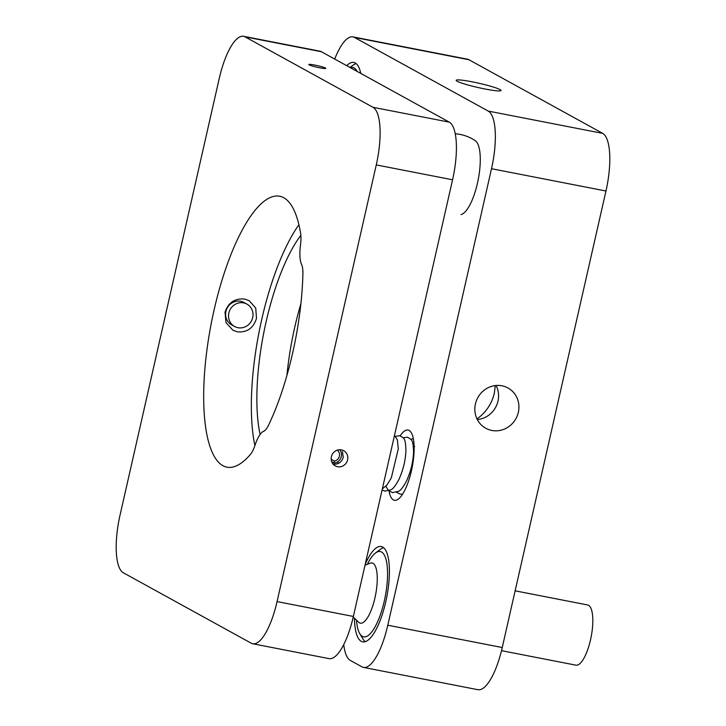 <?xml version="1.0" encoding="UTF-8"?>
<svg xmlns="http://www.w3.org/2000/svg" width="726" height="726" viewBox="0 0 726 726"><rect width="100%" height="100%" fill="white"/><g stroke="black" fill="none" stroke-linecap="round" stroke-linejoin="round"><path stroke-width="1.09" d="M341.411 449.866A8.694 8.222 118.8 0 0 331.755 455.501A8.694 8.222 118.8 0 0 335.303 465.91A8.694 8.222 118.8 0 0 337.581 466.736A8.694 8.222 118.8 0 0 347.237 461.101A8.694 8.222 118.8 0 0 343.688 450.692A8.694 8.222 118.8 0 0 341.411 449.866M314.821 65.077A8.694 0.817 12.8 0 0 308.813 64.514A8.694 0.817 12.8 0 0 319.758 67.799A8.694 0.817 12.8 0 0 325.765 68.362A8.694 0.817 12.8 0 0 314.821 65.077M332.916 464.168C338.053 464.685 341.501 462.453 343.244 457.48L342.445 451.608M225.024 312.234C228.318 302.524 234.897 298.141 244.78 299.085L249.172 300.673L255.724 308.06L256.505 318.36C253.401 328.188 247.012 332.671 237.338 331.836L232.901 330.221L226.013 322.643L225.024 312.234M214.061 310.093A138.013 42.879 -79 0 0 226.92 467.172A138.013 42.879 -79 0 0 250.361 454.485A20.446 6.353 101 0 0 255.053 445.129A25.555 7.941 -79 0 1 263.647 431.28A20.446 6.353 101 0 0 268.52 425.209A138.013 42.879 -79 0 0 302.905 273.874A20.446 6.353 101 0 0 301.562 264.382A25.555 7.941 -79 0 1 300.473 245.206A20.446 6.353 101 0 0 300.609 233.345A138.013 42.879 -79 0 0 279.701 196.247A138.013 42.879 -79 0 0 214.061 310.093M298.903 224.724A138.013 42.879 -79 0 0 261.75 319.386A138.013 42.879 -79 0 0 254.89 445.628M286.924 375.442A122.676 38.115 101 0 1 294.72 327.362A122.676 38.115 101 0 1 300.882 303.795M260.108 434.466A122.676 38.115 101 0 1 266.106 321.79A122.676 38.115 101 0 1 300.845 235.324M123.302 572.769A51.119 15.881 101 0 1 120.035 515.142L219.243 78.472A51.119 15.881 101 0 1 243.555 36.3A51.119 15.881 101 0 1 245.061 36.854L373.001 107.294A51.119 15.881 101 0 1 376.268 164.92L277.06 601.591A51.119 15.881 101 0 1 252.748 643.762A51.119 15.881 101 0 1 251.25 643.209L123.302 572.769M243.555 36.3L319.857 51.165A51.119 15.881 101 0 1 321.364 51.718L449.303 122.159A51.119 15.881 101 0 1 452.57 179.785L353.362 616.456A51.119 15.881 101 0 1 329.05 658.627L252.748 643.762M457.135 81.23A23.005 2.169 12.8 0 0 481.665 88.309A23.005 2.169 12.8 0 0 501.022 90.505A23.005 2.169 12.8 0 0 500.051 89.588A23.005 2.169 12.8 0 0 475.521 82.51A23.005 2.169 12.8 0 0 456.164 80.314A23.005 2.169 12.8 0 0 457.135 81.23M476.991 418.884A40.892 38.678 118.8 0 0 494.324 393.138L495.277 385.57M518.337 412.304A23.005 21.753 -61.2 0 1 485.785 428.267A23.005 21.753 -61.2 0 1 475.421 403.937A23.005 21.753 -61.2 0 1 507.973 387.974A23.005 21.753 -61.2 0 1 518.337 412.304M477.327 419.555A23.005 21.753 118.8 0 0 497.982 401.097A23.005 21.753 118.8 0 0 496.085 385.479M389.045 490.939A35.783 11.117 -79 0 0 393.365 499.896A35.783 11.117 -79 0 0 394.418 500.287A35.783 11.117 -79 0 0 411.814 469.032A35.783 11.117 -79 0 0 409.146 430.427A35.783 11.117 -79 0 0 408.103 430.037A35.783 11.117 -79 0 0 400.171 435.818M354.479 618.234A48.56 15.083 -79 0 0 361.239 641.321A48.56 15.083 -79 0 0 362.664 641.848A48.56 15.083 -79 0 0 386.277 599.431A48.56 15.083 -79 0 0 382.656 547.041A48.56 15.083 -79 0 0 381.232 546.515A48.56 15.083 -79 0 0 365.205 564.329M360.768 73.408A48.56 15.083 -79 0 0 355.223 62.971A48.56 15.083 -79 0 0 353.798 62.445A48.56 15.083 -79 0 0 346.701 65.667M343.734 644.552A51.119 15.881 -79 0 0 350.349 660.451L361.975 666.849A51.119 15.881 -79 0 0 363.481 667.403A51.119 15.881 -79 0 0 387.793 625.231L491.511 168.713A51.119 15.881 -79 0 0 488.244 111.087L354.488 37.443A51.119 15.881 -79 0 0 352.981 36.89A51.119 15.881 -79 0 0 334.704 59.06M363.481 667.403L477.935 689.7A51.119 15.881 -79 0 0 502.247 647.528L605.965 191.011A51.119 15.881 -79 0 0 602.698 133.375L468.942 59.741A51.119 15.881 -79 0 0 467.435 59.187L352.981 36.89M460.992 214.533A37.906 11.779 -79 0 0 478.207 179.603A37.906 11.779 -79 0 0 475.358 140.771A37.906 11.779 -79 0 0 475.004 140.554M228.844 312.979A12.778 12.088 118.8 0 0 234.598 326.491A12.778 12.088 118.8 0 0 252.684 317.616A12.778 12.088 118.8 0 0 246.931 304.103A12.778 12.088 118.8 0 0 228.844 312.979M246.931 304.103L244.018 302.506A12.778 12.088 118.8 0 0 225.931 311.372A12.778 12.088 118.8 0 0 231.694 324.894L234.598 326.491M339.768 449.721A8.177 7.732 -61.2 0 1 334.35 463.106L334.423 461.064A6.135 5.799 118.8 0 0 337.281 450.147M331.673 461.636L334.35 463.106M331.183 459.286L334.423 461.064M356.185 63.634A48.306 15.01 -79 0 0 352.963 65.249L350.005 67.482M357.11 71.393A43.451 13.495 -79 0 0 354.097 67.935A43.451 13.495 -79 0 0 350.359 67.681M501.503 650.668L575.918 665.161A30.673 9.529 -79 0 0 590.928 637.927A30.673 9.529 -79 0 0 588.287 605.157A30.673 9.529 -79 0 0 587.652 604.958L515.133 590.828M353.226 617.036L358.644 622.227A30.673 9.529 -79 0 0 359.724 622.972A30.673 9.529 -79 0 0 360.359 623.171A30.673 9.529 -79 0 0 375.369 595.937A30.673 9.529 -79 0 0 372.728 563.158A30.673 9.529 -79 0 0 372.093 562.959A30.673 9.529 -79 0 0 370.142 563.185L364.996 565.245M383.618 547.703A48.306 15.01 -79 0 0 380.388 549.319L375.469 553.03A43.451 13.495 -79 0 0 367.374 564.293M356.493 620.167A43.451 13.495 -79 0 0 359.76 633.644L362.936 638.934A48.306 15.01 -79 0 0 365.269 641.612A48.306 15.01 -79 0 0 365.314 641.639M359.76 633.644A43.451 13.495 -79 0 0 361.866 636.049A43.451 13.495 -79 0 0 383.9 602.698A43.451 13.495 -79 0 0 382.03 552.314A43.451 13.495 -79 0 0 375.469 553.03M277.06 601.591L353.362 616.456M376.268 164.92L452.57 179.785M373.001 107.294L449.303 122.159M245.061 36.854L321.364 51.718M502.247 647.528L387.793 625.231M605.965 191.011L491.511 168.713M468.942 59.741L354.488 37.443M602.698 133.375L488.244 111.087M475.358 140.771A40.892 40.892 0 0 0 455.266 133.775M414.7 446.517L413.339 446.681M402.567 494.17L400.135 494.107L396.532 492.301M403.175 437.851L407.268 437.17C412.105 439.811 413.076 439.847 413.566 451.744C413.203 461.672 410.862 471.41 406.551 480.939C403.375 486.901 400.734 490.349 398.628 491.275L392.503 492.618L388.9 490.821M395.552 436.362L399.636 435.682C404.482 438.322 405.444 438.359 405.934 450.265C405.571 460.193 403.229 469.922 398.919 479.45C395.743 485.422 393.102 488.861 391.005 489.787L384.88 491.13L382.103 489.968M394.508 435.346L397.322 439.756L398.302 448.777L391.296 477.962L386.74 485.258L382.348 488.879M389.862 455.81L387.303 467.063M410.807 439.339L413.321 438.568M388.346 490.295L385.842 486.248M337.971 463.624L337.998 461.618"/></g></svg>
